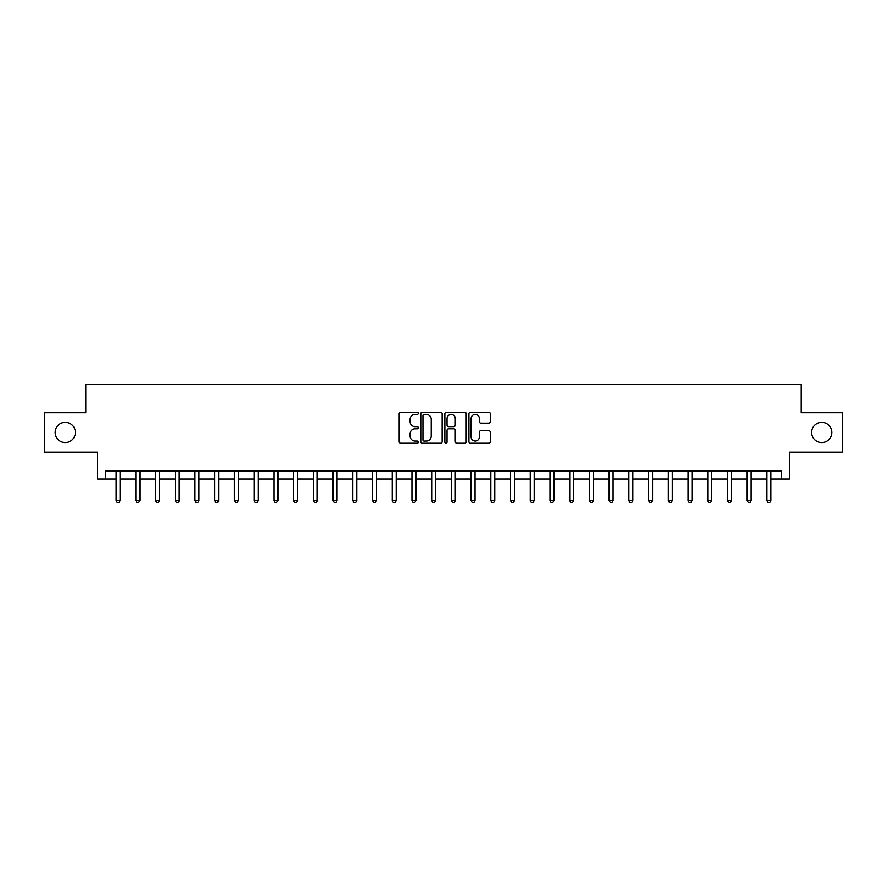 <?xml version="1.0" encoding="UTF-8"?>
<svg xmlns="http://www.w3.org/2000/svg" width="887" height="887" viewBox="0 0 887 887"><rect width="100%" height="100%" fill="white"/><g stroke="black" fill="none" stroke-linecap="round" stroke-linejoin="round"><path stroke-width="1.33" d="M418.254 413.32A1.087 1.087 0 0 0 417.178 412.233L400.724 412.233A1.552 1.552 0 0 0 399.172 413.785L399.172 441.659A1.552 1.552 0 0 0 400.724 443.212L417.178 443.212A1.087 1.087 0 0 0 418.254 442.125A1.087 1.087 0 0 0 417.178 441.039L415.049 441.039A4.956 4.956 0 0 1 410.093 436.082L410.093 433.765A4.956 4.956 0 0 1 415.049 428.809L417.178 428.809A1.087 1.087 0 0 0 418.254 427.722A1.087 1.087 0 0 0 417.178 426.636L415.049 426.636A4.956 4.956 0 0 1 410.093 421.68L410.093 419.363A4.956 4.956 0 0 1 415.049 414.406L417.178 414.406A1.087 1.087 0 0 0 418.254 413.32M811.649 432.457A10.101 10.101 0 0 0 821.75 442.558A10.101 10.101 0 0 0 831.84 432.457A10.101 10.101 0 0 0 821.75 422.356A10.101 10.101 0 0 0 811.649 432.457M55.16 432.457A10.101 10.101 0 0 0 65.25 442.558A10.101 10.101 0 0 0 75.351 432.457A10.101 10.101 0 0 0 65.25 422.356A10.101 10.101 0 0 0 55.16 432.457M488.759 423.154A1.552 1.552 0 0 0 490.311 421.602L490.311 413.785A1.552 1.552 0 0 0 488.759 412.233L470.487 412.233A1.552 1.552 0 0 0 468.935 413.785L468.935 441.659A1.552 1.552 0 0 0 470.487 443.212L488.759 443.212A1.552 1.552 0 0 0 490.311 441.659L490.311 432.213A1.552 1.552 0 0 0 488.759 430.661L480.942 430.661A1.552 1.552 0 0 0 479.39 432.213L479.39 436.903A4.147 4.147 0 0 1 475.244 441.039A4.147 4.147 0 0 1 471.108 436.903L471.108 418.553A4.147 4.147 0 0 1 475.244 414.406A4.147 4.147 0 0 1 479.39 418.553L479.39 421.602A1.552 1.552 0 0 0 480.942 423.154L488.759 423.154M105.486 479.002L105.486 471.108L781.514 471.108L781.514 479.002L789.408 479.002L789.408 452.182L842.65 452.182L842.65 412.732L801.238 412.732L801.238 384.337L85.762 384.337L85.762 412.732L44.35 412.732L44.35 452.182L97.592 452.182L97.592 479.002L116.13 479.002M442.147 413.785A1.552 1.552 0 0 0 440.595 412.233L422.323 412.233A1.552 1.552 0 0 0 420.771 413.785L420.771 441.659A1.552 1.552 0 0 0 422.323 443.212L440.595 443.212A1.552 1.552 0 0 0 442.147 441.659L442.147 413.785M446.405 412.233L464.677 412.233A1.552 1.552 0 0 1 466.229 413.785L466.229 441.659A1.552 1.552 0 0 1 464.677 443.212L456.86 443.212A1.552 1.552 0 0 1 455.308 441.659L455.308 430.361A1.552 1.552 0 0 0 453.756 428.809L448.567 428.809A1.552 1.552 0 0 0 447.026 430.361L447.026 442.125A1.087 1.087 0 0 1 445.939 443.212A1.087 1.087 0 0 1 444.853 442.125L444.853 413.785A1.552 1.552 0 0 1 446.405 412.233M120.078 479.002L135.855 479.002M139.802 479.002L155.58 479.002M159.516 479.002L175.293 479.002M179.241 479.002L195.018 479.002M198.965 479.002L214.743 479.002M218.679 479.002L234.456 479.002M238.403 479.002L254.181 479.002M258.128 479.002L273.906 479.002M277.842 479.002L293.619 479.002M297.566 479.002L313.344 479.002M317.291 479.002L333.068 479.002M337.005 479.002L352.782 479.002M356.729 479.002L372.507 479.002M376.454 479.002L392.22 479.002M396.167 479.002L411.945 479.002M415.892 479.002L431.67 479.002M435.617 479.002L451.383 479.002M455.33 479.002L471.108 479.002M475.055 479.002L490.833 479.002M494.78 479.002L510.546 479.002M514.493 479.002L530.271 479.002M534.218 479.002L549.995 479.002M553.932 479.002L569.709 479.002M573.656 479.002L589.434 479.002M593.381 479.002L609.158 479.002M613.094 479.002L628.872 479.002M632.819 479.002L648.597 479.002M652.544 479.002L668.321 479.002M672.257 479.002L688.035 479.002M691.982 479.002L707.759 479.002M711.707 479.002L727.484 479.002M731.42 479.002L747.198 479.002M751.145 479.002L766.922 479.002M770.87 479.002L781.514 479.002M424.03 414.406A1.087 1.087 0 0 0 422.944 415.493L422.944 439.952A1.087 1.087 0 0 0 424.03 441.039L426.27 441.039A4.956 4.956 0 0 0 431.226 436.082L431.226 419.363A4.956 4.956 0 0 0 426.27 414.406L424.03 414.406M455.308 418.631A4.147 4.147 0 0 0 451.161 414.484A4.147 4.147 0 0 0 447.026 418.631L447.026 425.095A1.552 1.552 0 0 0 448.567 426.636L453.756 426.636A1.552 1.552 0 0 0 455.308 425.095L455.308 418.631M120.277 471.108L120.188 471.307A1.574 1.574 0 0 0 120.078 471.895L120.078 500.612L116.13 500.612L116.13 471.895A1.574 1.574 0 0 0 116.02 471.307L115.942 471.108M120.078 500.612L118.891 502.663L117.317 502.663L116.13 500.612M139.991 471.108L139.913 471.307A1.574 1.574 0 0 0 139.802 471.895L139.802 500.612L135.855 500.612L135.855 471.895A1.574 1.574 0 0 0 135.744 471.307L135.656 471.108M139.802 500.612L138.616 502.663L137.041 502.663L135.855 500.612M159.715 471.108L159.638 471.307A1.574 1.574 0 0 0 159.516 471.895L159.516 500.612L155.58 500.612L155.58 471.895A1.574 1.574 0 0 0 155.458 471.307L155.38 471.108M159.516 500.612L158.341 502.663L156.755 502.663L155.58 500.612M179.44 471.108L179.351 471.307A1.574 1.574 0 0 0 179.241 471.895L179.241 500.612L175.293 500.612L175.293 471.895A1.574 1.574 0 0 0 175.182 471.307L175.105 471.108M179.241 500.612L178.054 502.663L176.48 502.663L175.293 500.612M199.154 471.108L199.076 471.307A1.574 1.574 0 0 0 198.965 471.895L198.965 500.612L195.018 500.612L195.018 471.895A1.574 1.574 0 0 0 194.907 471.307L194.818 471.108M198.965 500.612L197.779 502.663L196.204 502.663L195.018 500.612M218.878 471.108L218.801 471.307A1.574 1.574 0 0 0 218.679 471.895L218.679 500.612L214.743 500.612L214.743 471.895A1.574 1.574 0 0 0 214.621 471.307L214.543 471.108M218.679 500.612L217.503 502.663L215.918 502.663L214.743 500.612M238.603 471.108L238.514 471.307A1.574 1.574 0 0 0 238.403 471.895L238.403 500.612L234.456 500.612L234.456 471.895A1.574 1.574 0 0 0 234.345 471.307L234.268 471.108M238.403 500.612L237.217 502.663L235.643 502.663L234.456 500.612M258.317 471.108L258.239 471.307A1.574 1.574 0 0 0 258.128 471.895L258.128 500.612L254.181 500.612L254.181 471.895A1.574 1.574 0 0 0 254.07 471.307L253.981 471.108M258.128 500.612L256.942 502.663L255.367 502.663L254.181 500.612M278.041 471.108L277.964 471.307A1.574 1.574 0 0 0 277.842 471.895L277.842 500.612L273.906 500.612L273.906 471.895A1.574 1.574 0 0 0 273.784 471.307L273.706 471.108M277.842 500.612L276.666 502.663L275.081 502.663L273.906 500.612M297.755 471.108L297.677 471.307A1.574 1.574 0 0 0 297.566 471.895L297.566 500.612L293.619 500.612L293.619 471.895A1.574 1.574 0 0 0 293.508 471.307L293.431 471.108M297.566 500.612L296.38 502.663L294.806 502.663L293.619 500.612M317.479 471.108L317.402 471.307A1.574 1.574 0 0 0 317.291 471.895L317.291 500.612L313.344 500.612L313.344 471.895A1.574 1.574 0 0 0 313.233 471.307L313.144 471.108M317.291 500.612L316.105 502.663L314.53 502.663L313.344 500.612M337.204 471.108L337.127 471.307A1.574 1.574 0 0 0 337.005 471.895L337.005 500.612L333.068 500.612L333.068 471.895A1.574 1.574 0 0 0 332.947 471.307L332.869 471.108M337.005 500.612L335.829 502.663L334.244 502.663L333.068 500.612M356.918 471.108L356.84 471.307A1.574 1.574 0 0 0 356.729 471.895L356.729 500.612L352.782 500.612L352.782 471.895A1.574 1.574 0 0 0 352.671 471.307L352.594 471.108M356.729 500.612L355.543 502.663L353.968 502.663L352.782 500.612M376.642 471.108L376.565 471.307A1.574 1.574 0 0 0 376.454 471.895L376.454 500.612L372.507 500.612L372.507 471.895A1.574 1.574 0 0 0 372.396 471.307L372.307 471.108M376.454 500.612L375.268 502.663L373.693 502.663L372.507 500.612M396.367 471.108L396.289 471.307A1.574 1.574 0 0 0 396.167 471.895L396.167 500.612L392.22 500.612L392.22 471.895A1.574 1.574 0 0 0 392.109 471.307L392.032 471.108M396.167 500.612L394.992 502.663L393.407 502.663L392.22 500.612M416.081 471.108L416.003 471.307A1.574 1.574 0 0 0 415.892 471.895L415.892 500.612L411.945 500.612L411.945 471.895A1.574 1.574 0 0 0 411.834 471.307L411.756 471.108M415.892 500.612L414.706 502.663L413.131 502.663L411.945 500.612M435.805 471.108L435.728 471.307A1.574 1.574 0 0 0 435.617 471.895L435.617 500.612L431.67 500.612L431.67 471.895A1.574 1.574 0 0 0 431.559 471.307L431.47 471.108M435.617 500.612L434.43 502.663L432.856 502.663L431.67 500.612M455.53 471.108L455.441 471.307A1.574 1.574 0 0 0 455.33 471.895L455.33 500.612L451.383 500.612L451.383 471.895A1.574 1.574 0 0 0 451.272 471.307L451.195 471.108M455.33 500.612L454.144 502.663L452.57 502.663L451.383 500.612M475.244 471.108L475.166 471.307A1.574 1.574 0 0 0 475.055 471.895L475.055 500.612L471.108 500.612L471.108 471.895A1.574 1.574 0 0 0 470.997 471.307L470.919 471.108M475.055 500.612L473.869 502.663L472.294 502.663L471.108 500.612M494.968 471.108L494.891 471.307A1.574 1.574 0 0 0 494.78 471.895L494.78 500.612L490.833 500.612L490.833 471.895A1.574 1.574 0 0 0 490.711 471.307L490.633 471.108M494.78 500.612L493.593 502.663L492.008 502.663L490.833 500.612M514.693 471.108L514.604 471.307A1.574 1.574 0 0 0 514.493 471.895L514.493 500.612L510.546 500.612L510.546 471.895A1.574 1.574 0 0 0 510.435 471.307L510.358 471.108M514.493 500.612L513.307 502.663L511.732 502.663L510.546 500.612M534.406 471.108L534.329 471.307A1.574 1.574 0 0 0 534.218 471.895L534.218 500.612L530.271 500.612L530.271 471.895A1.574 1.574 0 0 0 530.16 471.307L530.082 471.108M534.218 500.612L533.032 502.663L531.457 502.663L530.271 500.612M554.131 471.108L554.053 471.307A1.574 1.574 0 0 0 553.932 471.895L553.932 500.612L549.995 500.612L549.995 471.895A1.574 1.574 0 0 0 549.873 471.307L549.796 471.108M553.932 500.612L552.756 502.663L551.171 502.663L549.995 500.612M573.856 471.108L573.767 471.307A1.574 1.574 0 0 0 573.656 471.895L573.656 500.612L569.709 500.612L569.709 471.895A1.574 1.574 0 0 0 569.598 471.307L569.521 471.108M573.656 500.612L572.47 502.663L570.895 502.663L569.709 500.612M593.569 471.108L593.492 471.307A1.574 1.574 0 0 0 593.381 471.895L593.381 500.612L589.434 500.612L589.434 471.895A1.574 1.574 0 0 0 589.323 471.307L589.245 471.108M593.381 500.612L592.194 502.663L590.62 502.663L589.434 500.612M613.294 471.108L613.216 471.307A1.574 1.574 0 0 0 613.094 471.895L613.094 500.612L609.158 500.612L609.158 471.895A1.574 1.574 0 0 0 609.036 471.307L608.959 471.108M613.094 500.612L611.919 502.663L610.334 502.663L609.158 500.612M633.019 471.108L632.93 471.307A1.574 1.574 0 0 0 632.819 471.895L632.819 500.612L628.872 500.612L628.872 471.895A1.574 1.574 0 0 0 628.761 471.307L628.683 471.108M632.819 500.612L631.633 502.663L630.058 502.663L628.872 500.612M652.732 471.108L652.655 471.307A1.574 1.574 0 0 0 652.544 471.895L652.544 500.612L648.597 500.612L648.597 471.895A1.574 1.574 0 0 0 648.486 471.307L648.397 471.108M652.544 500.612L651.357 502.663L649.783 502.663L648.597 500.612M672.457 471.108L672.379 471.307A1.574 1.574 0 0 0 672.257 471.895L672.257 500.612L668.321 500.612L668.321 471.895A1.574 1.574 0 0 0 668.199 471.307L668.122 471.108M672.257 500.612L671.082 502.663L669.497 502.663L668.321 500.612M692.182 471.108L692.093 471.307A1.574 1.574 0 0 0 691.982 471.895L691.982 500.612L688.035 500.612L688.035 471.895A1.574 1.574 0 0 0 687.924 471.307L687.846 471.108M691.982 500.612L690.796 502.663L689.221 502.663L688.035 500.612M711.895 471.108L711.817 471.307A1.574 1.574 0 0 0 711.707 471.895L711.707 500.612L707.759 500.612L707.759 471.895A1.574 1.574 0 0 0 707.649 471.307L707.56 471.108M711.707 500.612L710.52 502.663L708.946 502.663L707.759 500.612M731.62 471.108L731.542 471.307A1.574 1.574 0 0 0 731.42 471.895L731.42 500.612L727.484 500.612L727.484 471.895A1.574 1.574 0 0 0 727.362 471.307L727.285 471.108M731.42 500.612L730.245 502.663L728.659 502.663L727.484 500.612M751.344 471.108L751.256 471.307A1.574 1.574 0 0 0 751.145 471.895L751.145 500.612L747.198 500.612L747.198 471.895A1.574 1.574 0 0 0 747.087 471.307L747.009 471.108M751.145 500.612L749.958 502.663L748.384 502.663L747.198 500.612M771.058 471.108L770.98 471.307A1.574 1.574 0 0 0 770.87 471.895L770.87 500.612L766.922 500.612L766.922 471.895A1.574 1.574 0 0 0 766.811 471.307L766.723 471.108M770.87 500.612L769.683 502.663L768.109 502.663L766.922 500.612"/></g></svg>
